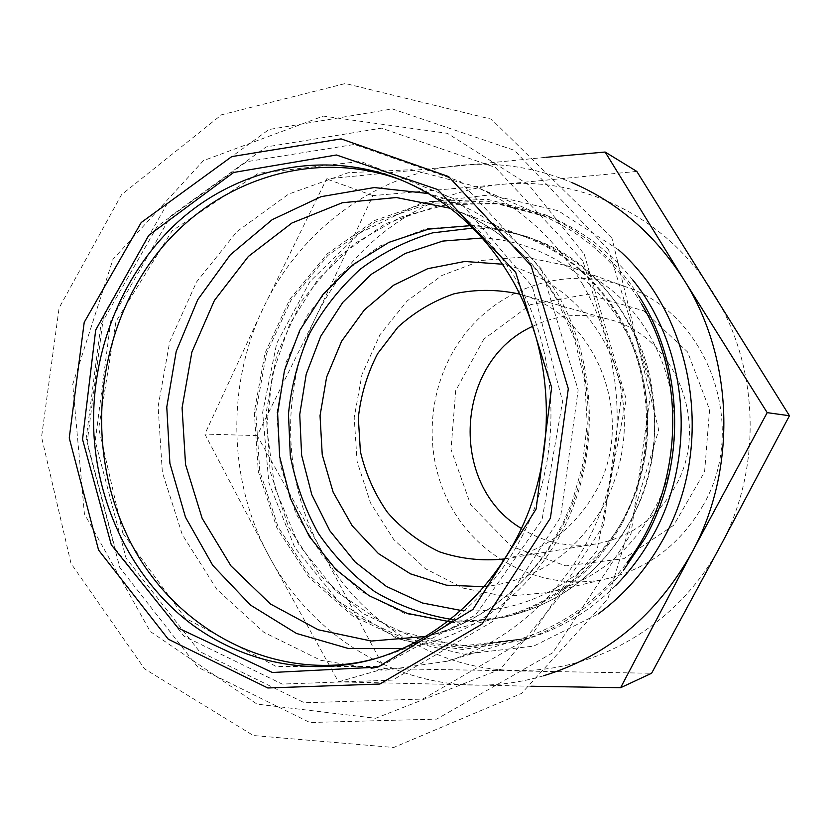 <?xml version="1.0" encoding="UTF-8"?>
<svg xmlns="http://www.w3.org/2000/svg" width="831" height="831" viewBox="0 0 831 831"><rect width="100%" height="100%" fill="white"/><g stroke="black" fill="none" stroke-linecap="round" stroke-linejoin="round"><path stroke-width="0.62" stroke-dasharray="4.16 3.12" d="M638.894 296.106C614.722 258.784 583.414 231.641 544.959 214.678L487.849 199.388L429.658 201.58L374.802 220.412L327.123 253.933L289.749 299.357L264.985 353.279L254.296 411.979L258.316 471.509L276.868 527.882L308.903 577.213L352.5 615.885L404.894 640.763L462.472 649.478L520.944 640.701C561.05 628.174 595.214 604.719 623.427 570.346M641.594 304.063C617.204 263.375 584.557 234.041 543.63 216.081L487.028 201.092L429.398 203.387L375.082 222.137L327.892 255.408L290.892 300.448L266.377 353.902L255.792 412.062L259.771 471.052L278.125 526.927L309.828 575.831L352.978 614.202L404.842 638.935L461.849 647.692L519.78 639.164C562.462 625.909 598.206 600.439 627.01 562.743M636.806 171.415L502.08 184.368L372.953 195.607L315.749 317.297L257.163 435.6L321.192 550.029C359.283 620.674 434.125 669.381 515.178 670.472C595.92 672.674 678.906 624.642 720.363 546.029C762.91 468.237 759.524 365.38 712.52 291.712C666.514 217.13 581.783 176.317 502.08 184.368C422.023 191.41 350.37 244.563 315.749 317.297C280.442 389.791 282.384 479.632 321.192 550.029L384.545 668.602L651.597 673.266M530.978 686.24L338.487 681.867L268.932 555.991C228.12 480.858 226.157 385.21 263.375 307.854L326.593 178.935L545.853 157.319M384.545 668.602L338.487 681.867M543.547 675.78C520.528 682.5 497.281 685.617 473.815 685.139C387.911 683.664 308.997 631.373 268.932 555.991L204.852 434.083L263.375 307.854C299.877 230.27 375.435 173.243 460.218 165.338C498.101 161.723 535.154 167.405 571.375 182.373M652.408 512.322C705.301 423.519 658.671 294.787 566.752 265.619L524.434 256.924L481.793 260.435L441.812 275.539L407.159 300.926L379.996 334.685L361.994 374.449L354.203 417.619L357.091 461.382L370.512 502.921L393.707 539.516L425.285 568.633L463.314 588.14L505.29 596.419L548.315 592.545C592.991 581.264 627.696 554.526 652.408 512.322M372.953 195.607L326.593 178.935M257.163 435.6L204.852 434.083M504.957 558.806C543.723 551.244 573.702 529.285 594.892 492.918C638.115 419.593 596.648 313.599 519.874 294.267M521.504 528.516C544.295 542.768 569.079 547.909 595.858 543.952C629.856 537.688 656.064 518.98 674.481 487.839C711.793 425.514 675.478 335.433 608.531 319.239C582.365 312.29 557.154 314.617 532.91 326.219M484.411 586.717C535.538 580.692 575.218 553.893 603.431 506.297C628.465 457.341 631.051 407.232 611.19 355.99C590.945 308.581 549.198 274.033 502.589 264.227M621.578 524.413C593.604 572.497 554.599 603.41 504.573 617.132L454.152 622.627L404.874 613.507L360.218 590.893L323.155 556.78L295.961 513.745L280.244 464.82L276.879 413.256L286.02 362.399L307.138 315.541L338.996 275.84L379.663 246.101L426.573 228.66L476.558 225.139L526.044 236.264C576.143 255.626 618.025 299.513 636.806 354.64C654.994 413.464 649.915 470.055 621.578 524.413M702.33 506.619C749.832 427.539 707.991 313.007 624.902 286.487C569.993 266.325 506.474 284.773 469.255 328.775C428.038 376.599 420.299 449.862 450.412 505.497C480.36 561.154 546.133 592.981 608.448 578.334C648.824 568.134 680.122 544.232 702.33 506.619M483.798 339.173L455.689 390.674L451.036 449.467L470.689 504.812L511.345 546.383L565.838 565.89L623.873 558.671L673.702 525.254L704.584 471.915L709.581 409.725L687.601 351.991L643.693 310.825L587.475 294.236L530.531 304.665L483.798 339.173M582.884 284.763C555.773 238.871 519.531 205.974 474.137 186.061L411.667 169.69L348.251 172.713L288.637 194.09L236.97 231.569L196.521 282.021L169.721 341.707L158.108 406.556L162.357 472.309L182.28 534.624L216.798 589.304L263.936 632.349L320.756 660.292L383.434 670.43L447.348 661.185C514.836 640.597 573.899 584.235 601.052 510.764C627.924 437.21 620.778 350.89 582.884 284.763M374.438 658.9L377.347 658.142C445.094 639.735 505.425 584.245 533.668 510.442C561.652 436.555 555.253 348.927 517.526 282.073C489.469 233.999 451.7 200.385 404.23 181.22L401.425 180.13M122.874 533.263L185.199 618.108L276.131 666.441L379.86 666.504L475.685 614.909L542.02 519.874L562.587 401.404L532.287 286.477L459.055 200.822L360.654 161.401L258.493 173.274L172.1 230.862L115.987 321.42L98.702 428.297L122.874 533.263M448.117 621.401C466.866 622.762 485.522 621.069 504.074 616.332C559.845 601.862 609.165 557.892 632.298 499.556C655.212 441.157 650.195 371.831 619.531 318.533C596.429 279.683 565.07 252.51 525.462 237.001C507.554 230.208 489.22 226.427 470.429 225.668M461.257 610.494C524.361 615.522 590.467 579.591 623.749 518.554C654.776 462.545 655.898 389.781 626.719 333.252C597.385 276.765 540.659 240.533 482.26 237.998M450.818 619.292C471.759 621.65 492.648 620.155 513.465 614.826C562.847 601.27 601.332 570.814 628.922 523.447C689.086 422.013 637.772 274.77 534.624 239.557C514.534 231.922 493.957 228.089 472.87 228.068M632.703 279.87C610.619 252.354 584.151 231.839 553.29 218.304L496.896 203.19L439.433 205.299L385.241 223.819L338.124 256.841L301.186 301.601L276.702 354.764L266.138 412.654L270.127 471.354L288.482 526.937L320.153 575.561L363.261 613.673L415.022 638.166L471.894 646.715L529.627 638.042C561.808 628.059 590.415 610.65 615.449 585.793M618.68 249.913L558.203 210.742L489.978 194.87L421.494 202.941L359.574 233.096L309.911 281.574L276.713 343.307L262.648 412.446L268.849 482.728L294.901 547.806L338.799 601.561L396.927 638.488L464.082 654.215L533.647 646.113L598.154 613.984M608.583 249.861L514.431 150.349L392.336 108.923L268.984 129.511L167.384 203.481L103.73 314.606L87.068 443.048L119.841 567.646L197.882 667.251L309.87 722.513L436.68 719.116L552.719 652.782L630.968 533.959L651.338 388.243L608.583 249.861M541.532 269.151L460.364 181.615L354.39 144.449L246.558 161.713L157.173 226.468L100.925 324.609L86.175 438.384L115.156 548.595L183.983 636.193L282.187 684.069L392.668 680.09L493.126 621.235L560.572 517.131L578.168 390.019L541.532 269.151M582.78 260.602L495.318 167.384L381.522 128.161L266.128 146.952L170.76 216.05L110.887 320.34L95.212 441.084L126.073 558.131L199.43 651.421L304.385 702.777L422.802 699.058L530.801 636.65L603.451 525.608L622.367 389.729L582.78 260.602M402.671 648.616C471.364 639.081 536.037 590.041 567.988 519.313C599.743 448.532 595.723 361.09 558.131 295.109C526.47 242.091 483.195 208.228 428.329 193.53M426.085 636.432L430.167 635.424C491.734 619.459 546.518 570.201 572.279 504.521C597.801 438.778 592.254 360.612 558.255 300.78C532.609 257.195 497.914 226.842 454.162 209.724L450.225 208.269M608.531 319.239L518.606 293.904M595.858 543.952L503.659 559.024M526.044 236.264L534.624 239.557C582.51 259.002 617.547 293.945 639.735 344.377C662.972 401.207 658.952 469.629 629.233 523.312C601.634 570.689 563.044 601.197 513.465 614.826L504.573 617.132M520.944 640.701L529.627 638.042L459.782 646.258L392.627 629.503L335.869 591.288L298.298 543.827L274.739 487.382L266.699 427.84L272.298 374.729L289.593 324.381L317.733 279.642L355.294 243.151L400.324 217.223L450.34 203.73L502.412 203.927L553.29 218.304L544.959 214.678M624.902 286.487L566.752 265.619M608.448 578.334L548.315 592.545M543.63 216.081L474.137 186.061M519.78 639.164L447.348 661.185M611.761 237.469L491.401 119.207L345.395 83.526L221.524 114.803L121.555 194.651L59.105 307.917L41.55 437.002L71.019 563.491L144.584 668.893L253.382 735.528L393.707 747.474L521.484 693.459L607.783 599.047L658.703 430.053L611.761 237.469M404.23 181.22L398.631 178.997M377.347 658.142L371.53 659.71M584.255 254.255L626.252 399.337L596.938 550.735L500.449 669.246L375.643 718.285L257.039 704.127L150.234 631.477L84.419 513.932L72.723 384.348L112.974 259.293L203.429 160.632L323.29 116.08L447.41 133.324L528.932 185.043L584.255 254.255M525.462 237.001L454.162 209.724C497.135 226.458 531.414 256.571 556.988 300.043L574.325 338.508L584.577 380.266L587.257 423.644L582.209 466.877L572.268 501.457L562.888 523.333L551.462 543.931L538.156 562.992L523.146 580.318L506.64 595.713L488.867 609.019L470.034 620.134L450.392 628.953L430.167 635.424L504.074 616.332"/><path stroke-width="1.25" d="M623.427 570.346L644.866 538.498C686.759 465.09 684.131 365.962 638.894 296.106M627.01 562.743C681.867 491.121 688.12 381.845 641.792 304.416L641.594 304.063M789.45 415.739L636.806 171.415L605.134 152.031L683.747 279.486L767.19 412.643L789.45 415.739L720.363 546.029L651.597 673.266L620.612 687.704L530.978 686.24M767.19 412.643L692.015 552.303L620.612 687.704M571.375 182.373C617.599 202.13 655.057 234.498 683.747 279.486C733.856 358.348 737.45 468.881 692.015 552.303C656.895 614.992 607.409 656.158 543.547 675.78M545.853 157.319L605.134 152.031M519.874 294.267L518.606 293.904C496.928 289.24 475.342 289.23 453.851 293.862C433.055 301.071 414.409 312.176 397.893 327.165L377.627 353.642C367.24 373.753 360.81 395.161 358.327 417.848L360.394 451.628C365.63 473.753 374.646 494.009 387.454 512.395C402.173 529.15 419.458 542.279 439.308 551.774C460.145 558.806 481.596 561.216 503.659 559.024L504.957 558.806M532.91 326.219C454.879 361.018 447.888 485.169 521.504 528.516M502.589 264.227L464.747 261.464L427.674 268.693L393.572 285.23L364.373 309.901L341.666 341.136L326.625 377.087L320.039 415.687L322.241 454.786L333.148 492.201L352.199 525.794L378.437 553.591L410.462 573.847L446.486 585.201L484.411 586.717M82.539 439.36L111.292 544.793L178 627.945L272.381 672.487L377.814 667.116L472.964 609.414L536.12 509.029L551.639 387.402L515.708 272.381L437.708 189.561L336.43 154.992L233.646 172.474L148.728 235.339L95.69 330.021L82.539 439.36M94.215 438.675C99.481 508.489 131.9 574.948 183.526 617.9C235.339 660.416 305.247 677.338 371.53 659.71C439.734 641.189 500.48 585.263 528.942 510.847C557.134 436.368 550.693 348.002 512.696 280.618C484.442 232.161 446.413 198.287 398.631 178.997C323.675 149.684 239.131 167.717 179.828 220.225C120.651 273.139 88.512 356.8 94.215 438.675M401.425 180.13C312.165 146.62 211.718 181.21 154.483 256.924C97.154 332.795 85.323 442.559 124.629 529.825C166.688 626.231 272.672 685.845 374.438 658.9M470.429 225.668L428.64 229.107L388.918 242.361L353.175 264.549L323.03 294.382L299.804 330.312L284.462 370.574L277.637 413.298L279.621 456.52L290.331 498.257L309.381 536.566L335.973 569.588L368.995 595.65L406.972 613.299L448.117 621.401M482.26 237.998L442.767 241.083L405.196 253.465L371.353 274.282L342.788 302.359L320.756 336.223L306.203 374.21L299.742 414.544L301.632 455.346L311.822 494.736L329.897 530.853L355.128 561.964L386.415 586.457L422.366 602.984L461.257 610.494M472.87 228.068L432.567 232.867C406.432 240.637 382.364 252.717 360.353 269.13C339.983 287.651 323.051 309.122 309.568 333.532C298.339 359.137 291.307 385.927 288.471 413.911L290.299 455.71C295.556 483.258 304.925 509.164 318.408 533.44C334.062 556.251 352.936 575.717 375.03 591.828C398.6 605.602 423.862 614.763 450.818 619.292M615.449 585.793C629.649 571.489 641.802 555.326 651.899 537.314C697.469 458.078 688.941 348.916 632.703 279.87M598.154 613.984C624.112 594.882 645.355 570.741 661.871 541.552C715.855 448.948 695.547 317.961 618.68 249.913M531.092 265.629L448.657 176.588L341.115 138.891L231.776 156.592L141.197 222.542L84.211 322.355L69.253 438.02L98.577 550.07L168.257 639.184L267.79 687.975L379.86 684.027L481.876 624.185L550.402 518.191L568.311 388.711L531.092 265.629M428.329 193.53L374.272 187.557L321.119 196.656L272.173 219.696L230.291 254.847L197.747 299.69L176.214 351.43L166.771 407.045L169.898 463.366L185.479 517.204L212.788 565.423L250.453 605.051L296.49 633.461L348.282 648.471L402.671 648.616M450.225 208.269L396.356 197.529L342.341 202.743L291.941 222.999L248.417 256.415L214.419 300.438L191.888 352.053L182.082 407.907L185.552 464.519L202.141 518.326L230.976 565.901L270.459 604.002L318.263 629.784L371.343 641.044L426.085 636.432"/></g></svg>
